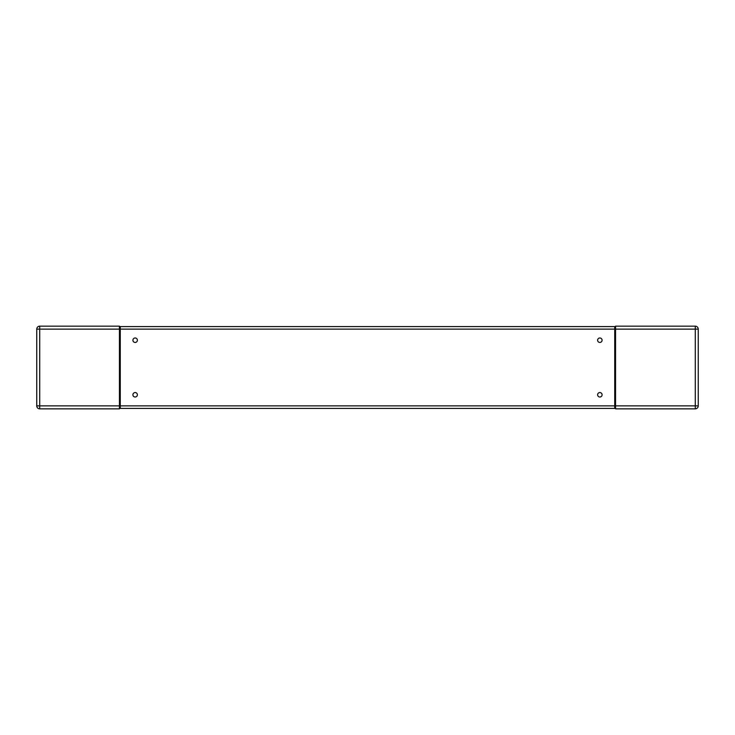 <?xml version="1.0" encoding="UTF-8"?>
<svg xmlns="http://www.w3.org/2000/svg" width="735" height="735" viewBox="0 0 735 735"><rect width="100%" height="100%" fill="white"/><g stroke="black" fill="none" stroke-linecap="round" stroke-linejoin="round"><path stroke-width="1.1" d="M615.562 405.867L615.562 408.844L695.273 408.844L695.273 405.867L615.562 405.867L615.562 329.133L695.273 329.133L695.273 326.156L615.562 326.156L615.562 329.133M698.25 405.867L698.25 329.133A2.977 2.977 0 0 0 695.273 326.156A2.977 2.977 0 0 1 698.25 329.133A2.977 2.977 0 0 0 695.273 326.156A2.977 2.977 0 0 1 698.25 329.133L695.273 329.133L695.273 405.867L698.25 405.867A2.977 2.977 0 0 1 695.273 408.844A2.977 2.977 0 0 0 698.25 405.867A2.977 2.977 0 0 1 695.273 408.844M615.562 403.882L614.736 403.882M614.736 331.117L615.562 331.117M119.438 329.133L119.438 326.156L39.727 326.156A2.977 2.977 0 0 0 36.75 329.133L36.75 405.867A2.977 2.977 0 0 0 39.727 408.844L119.438 408.844L119.438 329.133L39.727 329.133L39.727 408.844M120.264 403.882L119.438 403.882M119.438 331.117L120.264 331.117M614.736 326.57L120.264 326.57L614.736 326.57L614.736 408.43L120.264 408.43L614.736 408.43M137.381 394.787A2.233 2.233 0 0 1 135.148 397.019A2.233 2.233 0 0 1 132.916 394.787A2.233 2.233 0 0 1 135.148 392.554A2.233 2.233 0 0 1 137.381 394.787M137.381 340.213A2.233 2.233 0 0 1 135.148 342.446A2.233 2.233 0 0 1 132.916 340.213A2.233 2.233 0 0 1 135.148 337.981A2.233 2.233 0 0 1 137.381 340.213M602.084 394.787A2.233 2.233 0 0 1 599.852 397.019A2.233 2.233 0 0 1 597.619 394.787A2.233 2.233 0 0 1 599.852 392.554A2.233 2.233 0 0 1 602.084 394.787M602.084 340.213A2.233 2.233 0 0 1 599.852 342.446A2.233 2.233 0 0 1 597.619 340.213A2.233 2.233 0 0 1 599.852 337.981A2.233 2.233 0 0 1 602.084 340.213M120.264 326.57L120.264 329.133L614.736 329.133M120.264 329.133L120.264 408.43M119.438 405.867L36.75 405.867M39.727 329.133L36.75 329.133A2.977 2.977 0 0 1 39.727 326.156L39.727 329.133M120.264 405.867L614.736 405.867"/></g></svg>
